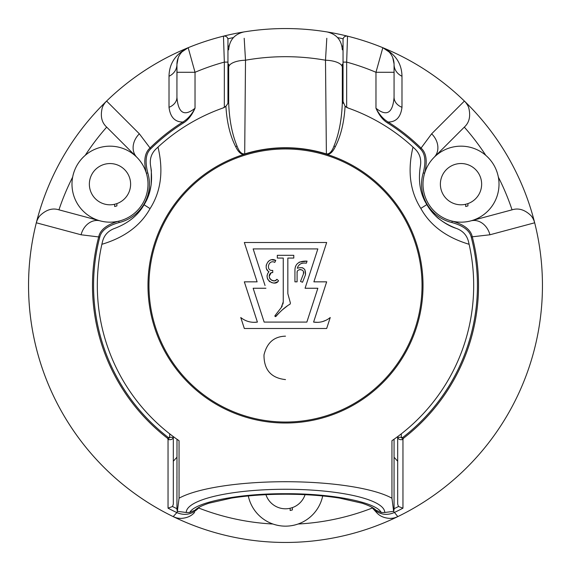 <?xml version="1.0" encoding="UTF-8"?>
<svg xmlns="http://www.w3.org/2000/svg" width="571" height="571" viewBox="0 0 571 571"><rect width="100%" height="100%" fill="white"/><g stroke="black" fill="none" stroke-linecap="round" stroke-linejoin="round"><path stroke-width="0.86" d="M303.594 541.815L301.524 541.95M301.124 541.972L299.047 542.093M296.37 542.222L295.778 542.243M275.222 542.243L274.63 542.222M271.953 542.093L269.876 541.972M269.476 541.95L267.406 541.815M392.762 57.692L394.069 64.009L394.069 97.277C392.769 113.179 386.738 116.834 375.975 108.24C379.215 114.493 383.284 119.096 388.173 122.044A193.027 193.027 0 0 1 421.063 148.096L431.64 133.821A18.094 14.832 45 0 1 434.146 157.296L464.423 127.019C469.426 122.401 470.832 115.87 468.641 107.434L467.97 105.921M467.556 105.15L466.143 103.016M465.886 102.687L464.401 101.06A256.95 256.95 0 0 1 534.677 222.79L534.013 220.684M532.251 217.265L531.28 215.924C525.07 209.814 518.711 207.765 512.208 209.793L470.847 220.87A38 38 0 0 0 498.355 177.131C496.627 168.445 492.438 161.186 485.785 155.348A38 38 0 0 0 434.146 157.296L464.309 127.133A238.856 238.856 0 0 1 485.785 155.355M533.856 220.306L532.714 218.008M394.069 64.009A18.094 18.094 -0 0 0 382.827 47.7A256.95 256.95 0 0 1 534.677 222.79A18.094 18.094 0 0 0 531.28 215.924A18.094 18.094 0 0 1 534.677 222.79A256.95 256.95 0 0 1 397.816 516.605A18.094 18.094 0 0 1 390.378 518.418C384.304 518.168 379.651 516.163 376.417 512.394L372.735 508.368C379.094 514.507 386.232 515.92 394.154 512.601A251.761 251.761 0 0 0 402.962 508.176L402.962 439.499L403.39 438.342L402.726 437.479L401.306 437.329L402.962 439.499C400.028 440.084 398.265 439.363 397.687 437.329L397.687 504.179L397.687 461.225L394.069 457.228M395.396 517.569L397.816 516.605A256.95 256.95 0 0 0 534.677 222.79L489.925 234.781A18.094 14.832 -105 0 0 470.847 220.87L512.051 209.828A238.856 238.856 0 0 0 498.355 177.131M489.925 234.781L472.281 236.801A193.027 193.027 0 0 1 403.39 438.342M394.069 508.711A248.214 248.214 0 0 0 398.487 506.506L402.962 508.176M398.487 506.506L397.687 504.179M371.6 507.134L372.735 508.368L373.113 508.019M279.112 525.62A38 38 0 0 1 248.306 495.956A38 38 0 0 0 272.924 524.021C281.31 526.869 289.69 526.869 298.076 524.021A238.856 238.856 0 0 0 372.385 507.99L376.417 512.394M392.891 518.175L390.378 518.418M177.438 511.366L176.846 512.601C184.768 515.913 191.913 514.507 198.265 508.368L198.615 507.99A238.856 238.856 0 0 0 272.924 524.021M194.583 512.394C191.342 516.163 186.688 518.168 180.622 518.418L178.109 518.175M175.604 517.569L173.184 516.605A256.95 256.95 0 0 1 36.323 222.79A18.094 18.094 0 0 1 39.72 215.924L38.749 217.265M168.038 508.176L172.513 506.506L173.313 504.172L173.313 437.329C172.735 439.363 170.972 440.084 168.038 439.499L167.61 438.342L168.274 437.479L169.694 437.329L168.038 439.499L168.038 508.176A251.761 251.761 0 0 0 176.846 512.601L173.184 516.605A18.094 18.094 0 0 0 180.622 518.418A18.094 18.094 0 0 1 173.184 516.605A256.95 256.95 0 0 0 397.816 516.605A256.95 256.95 0 0 1 106.599 101.06L105.114 102.687M176.931 457.228L173.313 461.225L173.313 443.496M197.887 508.019L198.265 508.368L199.4 507.134L198.615 507.99M389.037 51.918L382.827 47.7L375.975 72.289L375.975 108.24C379.101 115.242 382.977 120.153 387.595 122.965A191.935 191.935 0 0 1 420.299 148.867C425.195 153.463 426.173 161.465 423.218 172.87A39.449 39.449 0 0 0 451.904 222.547C463.252 225.695 469.69 230.534 471.225 237.072A191.935 191.935 0 0 1 402.726 437.479M168.274 437.479A191.935 191.935 0 0 1 99.775 237.072C101.31 230.534 107.748 225.695 119.096 222.547A39.449 39.449 0 0 0 147.782 172.87C144.827 161.465 145.805 153.463 150.701 148.867A191.935 191.935 0 0 1 183.405 122.965C188.023 120.153 191.899 115.242 195.025 108.24C184.262 116.834 178.231 113.179 176.931 97.277L176.931 76.3M227.458 37.829L227.858 38.814A3.619 3.619 0 0 1 227.957 39.663L227.957 103.315M227.957 49.955A242.475 242.475 0 0 1 228.678 49.777A242.475 242.475 0 0 0 227.957 49.955L227.957 39.663A3.619 3.619 180 0 0 223.468 36.151L224.339 62.103A231.619 231.619 0 0 0 195.025 72.289L188.173 47.7C175.632 53.952 169.244 63.467 169.016 76.236L169.016 107.312C170.251 117.112 174.854 122.023 182.827 122.044C187.759 119.046 191.82 114.443 195.025 108.24L195.025 72.289L176.981 72.289L176.931 81.917M343.043 103.315L343.043 39.663A3.619 3.619 0 0 1 343.142 38.814L343.542 37.829M346.49 36.044L347.532 36.151A3.619 3.619 0 0 0 343.043 39.663L343.043 49.955A242.475 242.475 0 0 0 342.322 49.777A242.475 242.475 0 0 1 343.043 49.955M344.242 36.972L344.656 36.651M345.177 36.358L346.297 36.066M346.661 107.362L346.661 62.103L347.532 36.151A256.95 256.95 0 0 0 327.154 31.947C299.382 27.415 271.618 27.415 243.846 31.947A256.95 256.95 0 0 0 106.599 101.06A256.95 256.95 0 0 1 188.173 47.7L182.049 51.833M226.766 36.979L226.33 36.637M225.83 36.366L224.674 36.059M224.546 36.052L223.468 36.151A256.95 256.95 0 0 0 188.173 47.7A18.094 18.094 0 0 0 176.931 64.009L176.981 72.289M394.069 70.062L394.069 97.277A14.475 11.263 180 0 0 401.984 107.312C400.749 117.112 396.146 122.023 388.173 122.044L387.595 122.965M431.64 133.821L464.401 101.06A256.95 256.95 0 0 0 347.532 36.151A256.95 256.95 0 0 1 382.827 47.7C395.368 53.952 401.756 63.467 401.984 76.236L401.984 107.312M394.069 76.3L394.069 78.07M394.069 73.188L394.069 64.444A14.475 13.226 180 0 0 401.984 76.236M464.401 101.06A18.094 18.094 0 0 1 468.641 107.434M452.268 221.148A38 38 0 0 0 498.133 176.039M497.184 172.521A38 38 0 0 0 496.649 170.972M494.151 165.569A38 38 0 0 0 493.922 165.169M490.261 159.901A38 38 0 0 0 486.72 156.19M420.299 148.867L421.063 148.096C426.387 152.871 427.572 161.265 424.603 173.284C426.53 167.053 429.706 161.721 434.146 157.296M470.847 220.87C464.787 222.504 458.584 222.59 452.232 221.141C464.123 224.581 470.804 229.799 472.281 236.801L471.225 237.072M453.438 221.405L452.232 221.141A38 38 0 0 1 424.603 173.284A38 38 0 0 0 452.232 221.141L451.904 222.547M401.306 433.839L401.306 437.329L397.687 437.329L397.687 436.594L397.687 461.225M298.076 524.021A38 38 0 0 0 322.694 495.956A38 38 0 0 1 291.888 525.62M290.154 508.261L290.154 510.481A22.797 22.797 0 0 0 292.402 509.896L292.402 507.605L290.154 508.261A20.627 20.627 0 0 1 265.929 494.679M305.071 494.679A20.627 20.627 0 0 1 292.402 507.605M465.672 204.261L465.672 206.488A22.797 22.797 0 0 0 467.92 205.895L467.92 203.604L465.672 204.268A20.627 20.627 0 0 1 440.384 184.169A20.627 20.627 0 0 1 481.11 179.515A20.627 20.627 0 0 1 467.92 203.604M244.695 154.17A137.525 137.525 0 0 1 326.305 154.17L326.384 153.934A137.775 137.775 0 0 0 244.616 153.934C241.54 154.213 238.992 151.551 236.979 145.926C232.062 134.121 229.299 119.746 228.678 102.801L228.678 67.371A18.094 7.18 0 0 1 245.509 60.212L244.695 154.17L243.417 154.577C240.47 154.013 237.907 151.386 235.716 146.704C230.142 135.905 226.873 122.408 225.909 106.206L222.89 108.033A188.187 188.187 0 0 0 158.003 147.082L155.854 149.095C151.322 153.578 149.559 159.109 150.566 165.69L150.644 166.09C152.978 181.307 150.787 194.197 144.056 204.761C138.096 215.31 128.297 223.197 114.657 228.414L114.271 228.543C108.069 230.962 104.158 235.259 102.544 241.426L101.881 244.295A188.187 188.187 0 0 0 179.051 440.691L179.051 498.212A115.506 26.965 180 0 1 285.5 481.717A115.506 26.965 180 0 1 391.949 498.212L391.949 440.691A188.187 188.187 0 0 0 469.119 244.295C446.315 237.443 430.213 225.474 420.806 208.386C409.971 191.228 407.373 170.793 412.997 147.082L415.146 149.095C419.678 153.578 421.441 159.109 420.434 165.69L420.356 166.09C418.029 181.221 420.192 194.061 426.844 204.596C432.047 212.298 436.287 217.194 439.577 219.271C445.409 223.732 450.997 226.78 456.343 228.414C442.596 223.133 432.761 215.188 426.844 204.596L420.806 208.386M469.119 244.295L468.456 241.426C466.835 235.259 462.924 230.962 456.729 228.543L456.343 228.414M227.957 64.195L228.678 64.195L228.678 67.371L228.678 64.958M225.909 106.206C228.065 103.565 228.985 101.438 228.678 99.839M224.967 106.963L222.883 108.033A8.686 8.686 70.6 0 0 225.409 106.634M243.417 154.577A137.525 137.525 0 0 0 171.15 361.893A137.525 137.525 0 0 0 390.343 374.497A137.525 137.525 0 0 0 327.583 154.577C330.53 154.013 333.1 151.379 335.291 146.69C340.858 135.891 344.127 122.401 345.091 106.206L348.11 108.033A188.187 188.187 0 0 1 412.997 147.082M326.305 154.17L327.583 154.577M244.195 38.286L245.509 60.212A228.807 228.807 0 0 1 325.491 60.212L326.384 153.934C329.46 154.213 332.015 151.543 334.028 145.912C338.938 134.106 341.701 119.732 342.322 102.801L342.322 64.958M158.003 147.082C163.649 170.922 160.993 191.435 150.059 208.622C140.594 225.624 124.535 237.515 101.881 244.295M391.949 498.212L393.64 511.345L384.74 512.487A99.24 23.168 180 0 0 285.5 489.268A99.24 23.168 180 0 0 186.26 512.487L177.36 511.345L179.051 498.212M177.36 511.345L176.931 509.589L176.996 439.263M186.26 512.487L189.736 512.487C194.668 502.444 237.829 493.451 285.55 493.715C333.236 493.465 376.339 502.451 381.264 512.487L375.982 510.21M195.018 510.21L189.736 512.487M176.931 477.642L176.931 477.049M394.069 480.668L394.069 477.049M393.704 439.47L394.069 439.213L394.069 509.589L393.64 511.345M381.264 512.487L384.74 512.487M391.949 440.691L392.662 440.198M342.322 99.839L345.091 106.206M348.117 108.033A8.686 8.686 0 0 1 345.591 106.634M342.322 64.38L342.322 67.371A18.094 7.18 0 0 0 325.491 60.212L326.805 38.286M303.594 29.185A256.95 256.95 0 0 1 318.068 30.62M342.322 64.195L343.043 64.195M343.043 66.008L342.322 66.008M228.678 66.008L227.957 66.008M342.322 86.999L343.043 86.999M227.957 66.079L228.678 66.079M342.322 66.079L343.043 66.079M227.957 86.999L228.678 86.999M178.338 440.198L179.051 440.691M326.669 242.504L313.886 281.838L326.669 281.838L313.593 322.094C319.817 322.986 325.37 321.459 330.238 317.519L326.669 328.496L244.331 328.496L240.762 317.519C245.644 321.402 251.197 322.929 257.407 322.094L244.331 281.838L257.114 281.838L244.331 242.504L326.669 242.504L313.886 281.838M326.198 320.174L322.644 321.559M317.79 322.351L313.593 322.094M265.929 288.248L253.146 288.248L264.145 322.094L306.855 322.094L317.854 288.248L305.071 288.248L317.854 248.906L253.146 248.906L265.037 285.5M253.146 288.248L264.145 322.094L306.855 322.094L317.854 288.248M257.407 322.094L253.859 322.337M257.114 281.838L244.331 242.504M305.071 288.248L305.963 285.5M275.386 316.655L279.283 312.73M282.245 309.932L287.213 306.02M290.125 304.107L290.396 302.994L290.125 304.107C285.5 306.748 280.768 310.86 275.929 316.441L274.972 315.67L274.879 316.248M282.302 305.942L281.196 307.648L283.259 301.845L282.995 304.036M317.854 248.906L253.146 248.906M269.205 276.278L271.296 272.603C265.258 276.764 273.973 284.23 276.899 279.276L276.35 279.79M275.593 280.282L274.894 280.561M273.766 280.754L271.232 280.061M270.147 279.076L269.441 277.777M278.527 280.711L276.899 279.276L278.527 280.711C275.714 286.913 262.296 280.033 268.962 271.703L267.514 273.88M267.114 275.308L267.035 276.293M267.207 277.849L268.049 279.869M268.927 280.968L270.012 281.853M271.603 282.616L273.395 282.923M274.658 282.845L275.536 282.638M276.021 282.467L277.235 281.831M268.962 271.703C262.474 268.42 268.391 256.094 275.772 260.483L271.817 259.769M269.833 260.369L268.199 261.489M266.243 265.015L266.165 267.064M266.707 269.012L267.671 270.533M275.772 260.483L274.758 262.396C268.948 259.17 265.843 269.376 271.196 270.426C265.843 269.376 268.948 259.17 274.758 262.396L275.772 260.483M272.752 270.44L272.745 272.61L271.296 272.603L272.745 272.61L272.752 270.44L271.196 270.426M290.396 302.994L287.841 293.672L290.396 302.994M303.437 271.632L303.422 273.994C305.364 268.841 296.463 268.242 297.091 272.802L297.234 271.832M298.462 270.133L299.275 269.705M299.647 269.605L300.71 269.541M301.859 269.876L302.787 270.583M297.091 272.802L297.091 281.838L294.936 281.838L294.936 269.94C295.1 263.773 299.14 260.84 307.055 261.133L299.161 262.16M297.598 263.445L296.949 264.173M295.885 265.858L295.335 267.242M295.079 268.313L294.936 269.94M307.055 261.133L306.384 263.195C301.538 262.517 298.512 264.216 297.298 268.277L297.855 266.757M298.833 265.301L300.046 264.187M300.61 263.823L302.309 263.103M297.298 268.277C303.151 266.521 305.87 268.691 305.464 274.787L304.943 269.812M303.765 268.52L302.273 267.678M305.464 274.787L302.544 282.252L300.51 281.453L303.422 273.994M283.259 301.845L283.259 258.056L277.32 258.056L277.32 255.308L293.787 255.308L293.787 258.056L287.841 258.056L287.841 293.672M274.972 315.67L281.196 307.648M302.544 282.252L300.51 281.453M297.091 281.838L294.936 281.838M176.931 70.062L176.931 64.009M169.016 107.312A14.475 11.263 0 0 0 176.931 97.277L176.931 64.444L178.223 57.728M167.61 438.342A193.027 193.027 0 0 1 98.719 236.801C100.196 229.799 106.877 224.581 118.768 221.141A38 38 0 0 0 146.397 173.284C143.428 161.265 144.613 152.871 149.937 148.096A193.027 193.027 0 0 1 182.827 122.044L183.405 122.965M119.096 222.547L118.768 221.141C112.416 222.59 106.213 222.504 100.153 220.87L58.792 209.793C52.289 207.765 45.93 209.814 39.72 215.924M146.383 173.249A38 38 0 0 0 85.222 155.348A238.856 238.856 0 0 1 106.691 127.133L136.854 157.296A38 38 0 0 0 85.222 155.348C78.562 161.186 74.373 168.445 72.645 177.124A38 38 0 0 0 100.153 220.87A18.094 14.832 -75 0 0 81.075 234.781L36.323 222.79A256.95 256.95 0 0 1 106.599 101.06L139.36 133.821A18.094 14.832 135 0 0 136.854 157.296C141.294 161.721 144.47 167.046 146.397 173.284L147.782 172.87M71.989 184.169A38 38 0 0 0 118.732 221.148M99.775 237.072L81.075 234.781M169.694 433.839L169.694 437.329L173.313 437.329L173.313 436.594M72.645 177.124A238.856 238.856 0 0 0 58.949 209.828L58.792 209.793M58.949 209.828L100.153 220.87M38.286 218.008L37.144 220.306M36.987 220.684L36.323 222.79M106.577 127.019C101.574 122.401 100.168 115.87 102.359 107.434A18.094 18.094 0 0 1 106.599 101.06A18.094 18.094 0 0 0 102.359 107.434L103.03 105.921M104.857 103.016L103.444 105.15M139.36 133.821L150.701 148.867M176.931 64.444A14.475 13.226 0 0 1 169.016 76.236M85.222 155.348A38 38 0 0 0 80.739 159.901M77.328 164.748A38 38 0 0 0 77.078 165.169M74.351 170.972A38 38 0 0 0 72.931 175.768M114.643 204.261L114.643 206.488A22.797 22.797 0 0 0 116.891 205.895L116.891 203.604L114.643 204.268A20.627 20.627 0 0 1 89.362 184.169A20.627 20.627 0 0 1 130.081 179.515A20.627 20.627 0 0 1 116.891 203.604M343.043 39.663A3.619 3.619 0 0 1 347.532 36.151A256.95 256.95 0 0 0 327.154 31.947C336.562 34.217 341.615 40.17 342.322 49.805M228.678 49.805C229.385 40.17 234.438 34.217 243.846 31.947A256.95 256.95 0 0 0 223.468 36.151M397.816 516.605L393.562 511.366M172.513 506.506A248.214 248.214 0 0 0 176.931 508.711M394.019 72.289L375.975 72.289A231.619 231.619 0 0 0 346.661 62.103L343.043 62.103M227.957 62.103L224.339 62.103L224.339 107.362M227.858 38.814A253.331 253.331 0 0 1 233.439 37.579M337.561 37.579A253.331 253.331 0 0 1 343.142 38.814M227.957 46.23A246.094 246.094 0 0 1 229.092 45.958M341.908 45.958A246.094 246.094 0 0 1 343.043 46.23M424.603 173.284L423.218 172.87M236.979 145.926A3.619 2.063 -27.2 0 1 235.716 146.704M285.5 148.967A136.533 136.533 0 0 0 148.967 285.5A136.533 136.533 0 0 0 418.95 314.357A136.533 136.533 0 0 0 285.5 148.967M335.291 146.69A3.619 2.063 27.2 0 1 334.028 145.912M285.55 493.715L285.55 494.215C305.378 494.25 323.407 495.549 339.631 498.112L362.071 503.208C369.102 505.549 373.769 507.905 376.053 510.274M150.059 208.622L144.056 204.761L149.588 192.042L151.151 184.861L151.365 170.615L150.644 166.09M285.5 336.169C274.109 336.447 266.935 342.707 263.988 354.955C263.945 369.837 271.118 378.045 285.5 379.594M394.069 97.277L394.069 87.541M342.507 101.652L343.043 101.638M342.322 93.694L343.043 93.708M285.55 494.215C265.758 494.243 247.757 495.535 231.533 498.083L209.036 503.172C201.941 505.521 197.245 507.89 194.947 510.274M348.11 108.033L346.133 107.034M118.768 221.141L117.819 221.348"/></g></svg>
